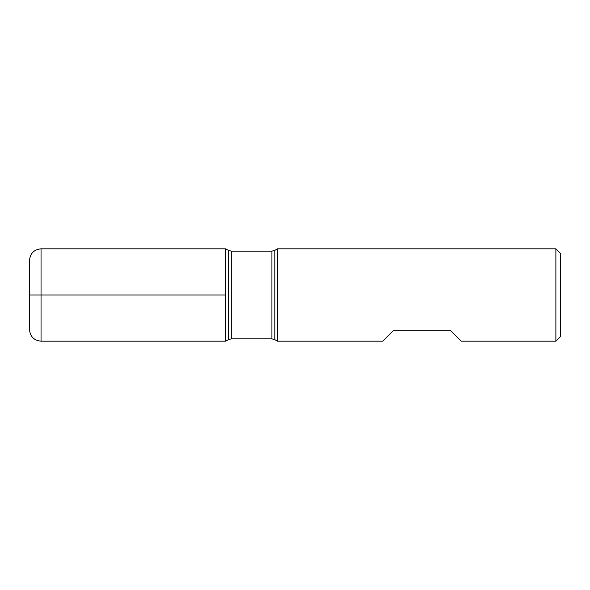 <?xml version="1.0" encoding="UTF-8"?>
<svg xmlns="http://www.w3.org/2000/svg" width="590" height="590" viewBox="0 0 590 590"><rect width="100%" height="100%" fill="white"/><g stroke="black" fill="none" stroke-linecap="round" stroke-linejoin="round"><path stroke-width="0.89" d="M277.47 295L277.47 341.175L382.733 341.175L393.117 330.784L450.834 330.784L461.225 341.175L555.883 341.175L555.883 248.825L277.47 248.825L277.47 295M41.042 295L29.5 295L41.042 295L41.042 341.175L225.741 341.175L225.741 248.825L225.741 341.175L228.396 339.641L228.396 250.359L225.741 248.825L41.042 248.825L41.042 295L225.741 295M555.883 248.825L560.5 253.442L560.5 336.558L555.883 341.175M41.042 341.175C34.036 340.489 30.186 336.639 29.5 329.633L29.5 260.367C30.186 253.361 34.036 249.511 41.042 248.825M271.924 251.133L231.287 251.133L231.287 338.867L271.924 338.867L271.924 251.133L274.815 250.359L274.815 339.641L277.47 341.175M274.815 250.359L277.47 248.825M271.924 338.867L274.815 339.641M228.396 339.641L231.287 338.867M231.287 251.133L228.396 250.359"/></g></svg>
